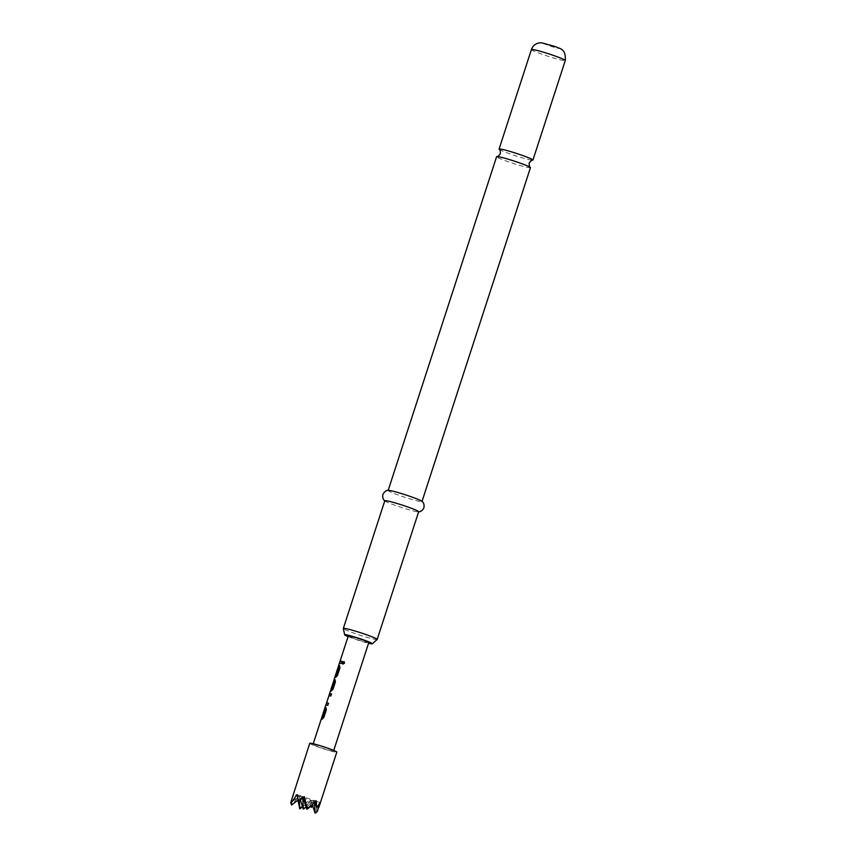 <?xml version="1.0" encoding="UTF-8"?>
<svg xmlns="http://www.w3.org/2000/svg" width="856" height="856" viewBox="0 0 856 856"><rect width="100%" height="100%" fill="white"/><g stroke="black" fill="none" stroke-linecap="round" stroke-linejoin="round"><path stroke-width="0.64" stroke-dasharray="4.28 3.21" d="M344.037 661.57L344.647 663.175L342.978 664.16M530.452 167.669A17.794 1.252 18 0 1 529.746 167.797A17.794 1.252 18 0 1 510.872 162.619A17.794 1.252 18 0 1 496.608 156.68M499.262 149.383A17.794 1.252 -162 0 0 514.82 155.524A17.794 1.252 -162 0 0 532.207 160.2A17.794 1.252 -162 0 0 532.593 160.211M348.05 636.597A14.563 1.027 -162 0 0 368.562 643.263M377.143 639.496A17.794 1.252 18 0 1 376.458 639.571A17.794 1.252 18 0 1 357.926 634.51A17.794 1.252 18 0 1 343.32 628.507M384.804 500.76A17.794 1.252 -162 0 0 385.061 501.092A17.794 1.252 -162 0 0 400.726 507.244A17.794 1.252 -162 0 0 417.942 511.877A17.794 1.252 -162 0 0 418.263 511.888A17.794 1.252 -162 0 0 418.659 511.76M388.528 490.402A17.794 1.252 -162 0 0 388.132 490.531A17.794 1.252 -162 0 0 402.395 496.469A17.794 1.252 -162 0 0 421.27 501.648A17.794 1.252 -162 0 0 421.987 501.52A17.794 1.252 -162 0 0 421.74 501.188M309.733 743.329A14.242 1.006 -162 0 0 319.374 747.47A14.242 1.006 -162 0 0 336.815 752.124M310.824 805.999L309.198 800.307L301.237 807.219L298.969 806.438M297.942 800.146L297.417 796.219L292.934 801.034L293.458 794.368L291.81 798.488M325.109 709.763L324.274 709.849L325.291 709.827L324.478 709.924L325.173 707.773L326.115 707.698L326.478 709.902L324.039 717.414L322.359 719.233L321.268 719.126M334.45 681.665L333.69 681.761L331.604 687.999L334.343 679.707L335.188 679.76L335.552 681.965L333.112 689.487L330.555 691.53L331.861 689.883L334.792 680.852L334.108 680.477L331.272 689.101L331.903 688.823M338.719 667.862L337.885 667.958L338.912 667.926L338.099 668.022L338.794 665.872L339.725 665.797L340.089 668.001L337.649 675.523L335.98 677.331L334.878 677.224M368.776 642.599A10.786 0.76 18 0 1 355.561 639.079A10.786 0.76 18 0 1 348.264 635.933M326.232 747.909A10.786 0.76 -162 0 0 313.018 744.388A10.786 0.76 -162 0 0 320.315 747.534A10.786 0.76 -162 0 0 333.53 751.054A10.786 0.76 -162 0 0 326.232 747.909M320.112 802.596L314.452 800.638L314.548 802.372M298.059 800.06L302.66 796.551L297.011 794.593M304.372 796.658L302.66 796.551L298.455 801.387M292.934 801.034L299.119 796.326L293.458 794.368M317.255 811.574L316.57 811.531L316.56 802.372L310.91 800.413L311.188 805.657M316.57 811.531L315.115 813.2M312.29 804.597L310.91 800.413L303.334 809.113M303.056 797.739L302.66 796.551L299.119 796.326L291.543 805.025M316.56 802.372L312.793 806.149M314.912 802.008L314.452 800.638L309.198 800.307M301.237 807.219L299.782 808.888M306.106 806.994L314.452 800.638L302.66 796.551L302.746 797.995M300.306 799.953L299.119 796.326L299.343 800.702M302.553 806.769L310.91 800.413L297.417 796.219M316.153 800.745L314.452 800.638L306.876 809.337M342.24 661.41L341.373 663.496M341.533 663.561L339.586 663.432L340.078 661.228M334.835 677.342L335.98 677.331L335.049 677.406L335.541 675.191M330.555 691.53L332.053 689.936L334.985 680.916L334.311 680.531L331.272 689.101M331.475 689.166L332.096 688.898M328.618 703.311L327.923 705.462L326.061 705.205L328.865 695.746M329.068 695.81L329.806 693.681M331.497 693.884L330.972 696.078L329.153 695.821L326.618 702.84M321.225 719.233L322.359 719.233L321.428 719.297L321.92 717.093M531.415 49.541A17.794 1.252 -162 0 0 545.689 55.49A17.794 1.252 -162 0 0 564.553 60.658A17.794 1.252 -162 0 0 565.27 60.541M543.967 43.282A8.089 0.567 -162 0 0 549.113 45.689A8.089 0.567 -162 0 0 558.701 48.385A8.089 0.567 -162 0 0 553.554 45.978A8.089 0.567 -162 0 0 543.967 43.282M313.221 743.768L313.018 744.388M333.733 750.434L333.53 751.054M333.669 681.547L331.593 687.935M329.057 695.746L326.692 703.011"/><path stroke-width="1.28" d="M344.54 663.133L342.914 664.138L342.454 662.587L343.973 661.538L344.54 663.133M342.978 664.16L342.603 662.651L344.037 661.57M388.164 490.413L496.608 156.68A17.794 1.252 18 0 1 496.94 156.552A17.794 1.252 18 0 1 497.325 156.552A17.794 1.252 18 0 1 514.713 161.238A17.794 1.252 18 0 1 530.26 167.38A17.794 1.252 18 0 1 530.452 167.669L422.019 501.413M530.26 167.38C529.693 167.84 529.318 166.396 529.126 163.047C531.244 160.446 532.4 159.505 532.593 160.211A17.794 1.252 -162 0 0 532.924 160.083A17.794 1.252 -162 0 0 518.661 154.144A17.794 1.252 -162 0 0 499.786 148.965A17.794 1.252 -162 0 0 499.069 149.083A17.794 1.252 -162 0 0 499.262 149.383C499.84 148.923 500.214 150.367 500.407 153.716C498.288 156.316 497.133 157.258 496.94 156.552M368.562 643.263A14.563 1.027 -162 0 0 371.782 643.862A14.563 1.027 -162 0 0 372.339 643.808A14.563 1.027 -162 0 0 360.965 638.993A14.563 1.027 -162 0 0 345.257 634.671A14.563 1.027 -162 0 0 344.668 634.81A14.563 1.027 -162 0 0 348.05 636.597M344.668 634.81L343.32 628.507A17.794 1.252 18 0 1 343.32 628.454A17.794 1.252 18 0 1 344.037 628.336A17.794 1.252 18 0 1 362.901 633.504A17.794 1.252 18 0 1 377.164 639.453A17.794 1.252 18 0 1 377.143 639.496L372.339 643.808M377.164 639.453L418.659 511.76A17.794 1.252 -162 0 0 404.396 505.81A17.794 1.252 -162 0 0 385.521 500.642A17.794 1.252 -162 0 0 384.804 500.76L343.32 628.454M418.263 511.888C418.263 511.942 421.869 512.188 423.913 507.811C424.383 504.548 423.656 502.333 421.74 501.188A17.794 1.252 -162 0 0 406.076 495.036A17.794 1.252 -162 0 0 388.849 490.402A17.794 1.252 -162 0 0 388.528 490.402C386.302 490.199 384.419 491.558 382.878 494.479C381.958 499.219 385.018 501.145 385.061 501.092M318.892 807.283L336.815 752.124A14.242 1.006 -162 0 0 327.185 747.973A14.242 1.006 -162 0 0 309.733 743.329L290.73 802.575L291.415 802.618L297.011 794.593L298.455 801.387L304.372 796.658L306.748 806.93L309.005 807.711L316.153 800.745L316.795 807.743L320.112 802.596L317.255 811.574L315.115 813.2L312.29 804.597M299.343 800.702L299.782 808.888L297.942 800.146M325.173 707.773L326.115 707.698L324.97 707.709L325.922 707.634L326.318 709.838L323.868 717.36L322.177 719.158L321.225 719.233L321.92 717.093L322.862 716.857L325.12 709.913L324.274 709.849L324.97 707.709L325.922 707.634M322.134 717.157L323.044 716.921L325.12 709.913M325.858 705.141L329.603 693.606L331.507 693.863L330.801 696.014L328.95 695.746L326.618 702.84L328.458 703.247L327.762 705.398L325.89 704.788L324.959 707.634M330.288 691.241L329.367 694.088L331.668 693.927M332.01 688.695L331.272 689.101L332.01 688.695L334.257 681.59L333.487 681.697L331.4 687.935L334.14 679.643L334.996 679.696L335.392 681.9L332.952 689.422L330.555 691.53M334.824 677.267L333.904 680.124L335.188 679.76M338.794 665.872L339.725 665.797L338.591 665.808L339.543 665.733L339.928 667.937L337.489 675.459L335.787 677.257L334.835 677.342L335.541 675.191L336.472 674.956L338.73 668.012L337.885 667.958L338.591 665.808L339.543 665.733M335.745 675.256L336.665 675.031L338.73 668.012M339.618 663.229L340.078 661.228L342.068 661.346L341.373 663.496L339.383 663.368L348.264 635.933A10.786 0.76 18 0 1 361.478 639.453A10.786 0.76 18 0 1 368.776 642.599L333.733 750.434M314.548 802.372L315.115 813.2M291.415 802.618L291.543 805.025L298.059 800.06M291.543 805.025L290.73 802.575M312.793 806.149L311.274 807.39L310.824 805.999M316.795 807.743L314.912 802.008M306.748 806.93L306.876 809.337L309.005 807.711M311.188 805.657L311.274 807.39M302.746 797.995L303.334 809.113L300.306 799.953M303.334 809.113L306.106 806.994M299.782 808.888L302.553 806.769M306.876 809.337L303.056 797.739M340.281 661.292L342.24 661.41M333.669 681.547L334.343 679.707M332.203 688.759L334.257 681.59M329.057 695.746L329.806 693.681M326.04 705.13L326.692 703.011M328.618 703.311L326.596 702.979M531.415 49.541C532.817 45.785 535.492 43.56 539.441 42.875L541.591 42.8L555.726 46.727C560.102 48.974 566.009 48.492 565.27 60.541A17.794 1.252 -162 0 0 550.997 54.591A17.794 1.252 -162 0 0 532.132 49.423A17.794 1.252 -162 0 0 531.415 49.541L499.069 149.083M339.361 663.304L338.569 665.743M337.874 667.894L335.531 675.127M331.379 687.871L331.069 688.855M324.264 709.785L321.91 717.018M321.214 719.168L313.221 743.768M565.27 60.541L532.924 160.083M338.783 665.808L338.131 667.808M335.734 675.191L335.081 677.192M331.272 688.92L330.544 691.167M325.162 707.709L324.51 709.71M322.113 717.093L321.471 719.093"/></g></svg>
